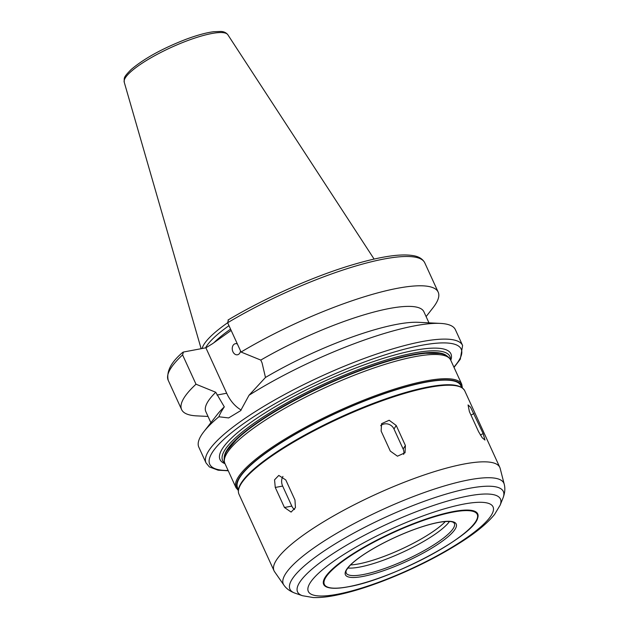 <?xml version="1.0" encoding="UTF-8"?>
<svg xmlns="http://www.w3.org/2000/svg" width="629" height="629" viewBox="0 0 629 629"><rect width="100%" height="100%" fill="white"/><g stroke="black" fill="none" stroke-linecap="round" stroke-linejoin="round"><path stroke-width="0.94" d="M294.537 509.584A8.468 6.188 79.3 0 1 291.817 506.101L282.649 486.068A8.468 6.188 79.3 0 1 282.948 476.428M275.274 487.459L274.543 479.833L278.789 475.422L285.794 479.951L294.962 499.984L295.441 507.658L291.101 512.085L284.45 507.493L275.274 487.459L282.649 486.068M380.687 425.668A8.468 7.831 -147.7 0 1 393.99 429.002L403.158 449.035A8.468 7.831 -147.7 0 1 403.645 454.382M381.135 431.085L381.567 423.694L389.17 420.251L396.223 425.471L405.391 445.505L405.045 452.77L397.449 456.19L390.31 451.111L381.135 431.085M469.407 411.649L468.07 404.95L470.586 407.254L483.143 433.578L484.959 440.041L482.27 437.823L478.575 431.683L469.407 411.649M240.545 350.919A5.645 4.128 79.3 0 1 238.721 354.245A5.645 4.128 79.3 0 1 237.479 354.78A5.645 4.128 79.3 0 1 232.596 350.896A5.645 4.128 79.3 0 1 234.137 344.228A5.645 4.128 79.3 0 1 235.38 343.693A5.645 4.128 79.3 0 1 237.353 343.953M228.453 319.87L227.643 322.748L241.056 352.036L260.783 360.087L262.065 362.894L265.477 377.463L249.029 395.248L240.632 410.666L228.649 417.931L218.884 416.768C219.82 414.204 221.628 410.902 224.309 406.861L215.739 392.26L196.004 384.209L182.591 354.913L183.409 352.043L205.88 347.798L226.684 393.235A36.262 26.52 -100.7 0 0 241.198 410.029M182.591 354.913A141.085 30.852 155.4 0 0 168.21 380.301C166.284 371.417 171.127 362.107 182.756 352.366L183.409 352.043M205.88 347.798L212.539 343.701L231.157 330.414M454.028 367.399L460.302 359.206L462.598 345.455L455.38 329.682A141.085 30.852 155.4 0 0 440.339 323.4A141.085 30.852 155.4 0 0 249.029 395.248M218.884 416.768A141.085 30.852 155.4 0 0 203.882 431.659A141.085 30.852 155.4 0 0 198.811 447.148L206.037 462.92L209.378 466.922L218.129 470.201L228.248 470.767M224.309 406.861A119.927 26.221 155.4 0 0 217.406 414.33L203.882 431.659M215.739 392.26A119.927 26.221 155.4 0 0 205.825 411.625L210.888 422.68M196.004 384.209A141.085 30.852 155.4 0 0 181.624 409.597A141.085 30.852 155.4 0 0 196.665 415.879L208.034 416.437M461.662 387.464L460.821 385.64A122.749 26.843 155.4 0 0 338.048 412.333A122.749 26.843 155.4 0 0 237.613 487.829L238.446 489.653M500.173 468.432A124.157 27.149 155.4 0 0 499.819 467.418A124.157 27.149 155.4 0 0 375.631 494.418A124.157 27.149 155.4 0 0 274.04 570.786A124.157 27.149 155.4 0 0 274.574 571.722L283.86 585.056A121.263 26.512 155.4 0 1 382.558 509.553A121.263 26.512 155.4 0 1 504.206 484.173L500.173 468.432M477.694 517.966A84.718 18.524 155.4 0 0 392.976 532.299A84.718 18.524 155.4 0 0 326.766 587.069C331.145 588.775 338.347 588.681 348.372 586.778C391.262 579.639 474.148 535.963 477.694 517.966M347.884 567.987A59.543 13.02 155.4 0 0 359.804 567.043A59.543 13.02 155.4 0 0 449.444 521.488M228.012 320.035C263.52 298.791 310.325 277.806 348.45 266.028C380.223 256.302 400.484 253.573 412.766 255.571C418.639 256.404 422.641 258.826 424.772 262.836A141.085 30.852 155.4 0 0 227.643 322.748A98.549 21.551 155.4 0 0 202.121 348.505M228.98 325.665A97.212 21.252 155.4 0 0 205.581 347.853M426.108 316.599L433.114 307.62A141.085 30.852 155.4 0 0 438.185 292.131A141.085 30.852 155.4 0 0 241.056 352.036M428.97 322.834L423.907 311.78A119.927 26.221 155.4 0 0 260.783 360.087M440.339 323.4L418.387 322.315A119.927 26.221 155.4 0 0 265.477 377.463M450.773 360.299A126.979 27.762 155.4 0 0 323.904 381.449A126.979 27.762 155.4 0 0 225.001 463.667M291.817 506.101L284.45 507.493M393.99 429.002L396.223 425.471M403.158 449.035L405.391 445.505M470.979 415.085L473.975 413.552M480.344 435.016L483.143 433.578M226.684 393.235L217.021 395.059M462.598 345.455A141.085 30.852 155.4 0 0 321.474 376.142A141.085 30.852 155.4 0 0 206.037 462.92M446.857 355.896A122.985 26.89 155.4 0 0 325.413 384.744A122.985 26.89 155.4 0 0 224.223 457.826M224.891 463.431C223.381 459.445 224.152 455.16 227.203 450.592L236.04 440.127C257.355 418.93 310.82 389.036 359.458 370.898C386.332 360.842 408.378 354.968 425.597 353.286L439.537 353.435C444.939 354.127 448.65 356.336 450.671 360.063A124.157 27.149 155.4 0 0 326.475 387.063A124.157 27.149 155.4 0 0 224.891 463.431L235.985 487.664L238.352 490.526M450.671 360.063L461.765 384.295A124.157 27.149 155.4 0 0 337.576 411.303A124.157 27.149 155.4 0 0 235.985 487.664M461.883 387.606A123.308 26.961 155.4 0 0 337.993 412.215A123.308 26.961 155.4 0 0 238.407 489.912M458.793 386.41A123.308 26.961 155.4 0 0 340.289 417.224A123.308 26.961 155.4 0 0 239.531 486.799M238.965 494.174C237.581 490.895 238.533 486.862 241.811 482.081C245.711 476.35 252.457 469.777 262.034 462.378C279.386 449.114 301.755 435.811 329.14 422.452C350.447 412.16 371.267 403.621 391.608 396.828C409.99 390.751 425.542 386.937 438.271 385.404C449.012 384.122 460.947 384.052 464.745 390.806A124.157 27.149 155.4 0 0 340.556 417.805A124.157 27.149 155.4 0 0 238.965 494.174L274.04 570.786M500.134 505.189A111.553 24.389 155.4 0 0 388.848 523.297A111.553 24.389 155.4 0 0 302.431 595.702L313.242 597.55C319.461 597.754 326.537 597.086 334.471 595.553C348.796 592.793 365.15 587.887 383.525 580.834C412.254 569.654 438.169 556.712 461.269 541.994C476.271 532.417 487.357 523.249 494.528 514.498L500.134 505.189L503.027 497.964A117.348 25.655 155.4 0 0 385.97 517.014A117.348 25.655 155.4 0 0 295.064 593.178C290.016 591.339 286.281 588.634 283.86 585.056M337.584 594.208A101.583 22.212 155.4 0 0 491.186 515.481A101.583 22.212 155.4 0 0 373.28 537.748A101.583 22.212 155.4 0 0 337.584 594.208M348.56 586.7A84.089 18.39 155.4 0 0 475.721 521.527A84.089 18.39 155.4 0 0 378.115 539.957A84.089 18.39 155.4 0 0 348.56 586.7M362.933 576.431A60.95 13.327 155.4 0 0 455.105 529.193A60.95 13.327 155.4 0 0 384.358 542.56A60.95 13.327 155.4 0 0 362.933 576.431M363.24 574.552A59.543 13.02 155.4 0 0 424.449 550.438A59.543 13.02 155.4 0 0 454.358 523.359C453.438 522.424 452.982 520.576 441.393 521.976C432.524 523.328 421.619 526.536 408.685 531.591C392.331 538.11 377.785 545.485 365.032 553.709C358.365 558.08 353.349 562.019 349.983 565.542C344.212 572.217 346.524 571.195 346.092 572.925A59.543 13.02 155.4 0 0 363.24 574.552M350.581 564.928A59.26 12.957 155.4 0 0 358.601 563.914A59.26 12.957 155.4 0 0 445.371 521.527M124.228 82.187C124.424 77.752 122.726 78.043 131.154 69.512C144.127 58.536 162.4 48.472 185.98 39.305C196.885 35.24 206.108 32.708 213.648 31.717L220.834 31.45C223.853 31.552 226.188 32.653 227.84 34.744A57.011 12.462 155.4 0 0 171.017 47.505A57.011 12.462 155.4 0 0 124.228 82.187L201.131 348.694M230.568 329.124A97.212 21.252 155.4 0 0 213.907 342.734M453.894 367.108A138.262 30.231 155.4 0 0 322.881 379.201A138.262 30.231 155.4 0 0 228.115 470.476M450.466 359.654A124.982 27.33 155.4 0 0 324.894 383.611A124.982 27.33 155.4 0 0 224.71 463.015M168.21 380.301L181.624 409.597M462.378 387.951L461.765 384.295M464.745 390.806L499.819 467.418M503.027 497.964C504.938 492.939 505.331 488.348 504.206 484.173M302.431 595.702L295.064 593.178M227.84 34.744L374.106 259.069M424.772 262.836L438.185 292.131"/></g></svg>

